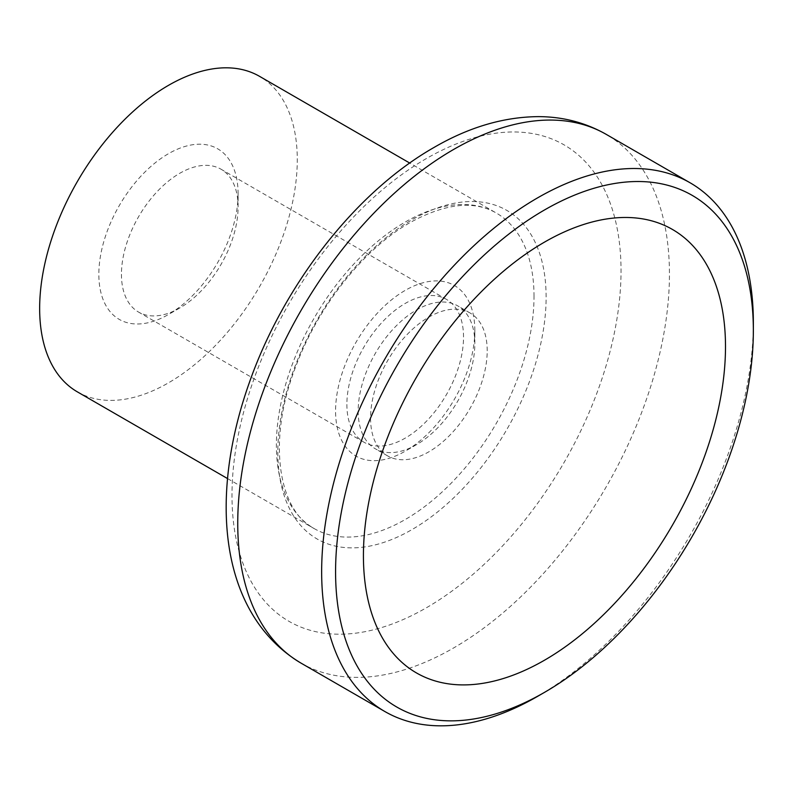 <?xml version="1.0" encoding="UTF-8"?>
<svg xmlns="http://www.w3.org/2000/svg" width="793" height="793" viewBox="0 0 793 793"><rect width="100%" height="100%" fill="white"/><g stroke="black" fill="none" stroke-linecap="round" stroke-linejoin="round"><path stroke-width="0.59" stroke-dasharray="3.96 2.97" d="M537.505 696.413A305.255 176.244 120 0 0 753.35 322.543M77.377 391.871A182.172 105.182 120 0 0 217.758 343.072A182.172 105.182 120 0 0 297.276 159.74A182.172 105.182 120 0 0 259.549 76.346M487.199 350.784A82.482 47.62 120 0 0 470.12 313.027A82.482 47.62 120 0 0 406.561 335.122A82.482 47.62 120 0 0 370.559 418.129A82.482 47.62 120 0 0 387.638 455.886A82.482 47.62 120 0 0 451.197 433.791A82.482 47.62 120 0 0 487.199 350.784M358.188 410.992A82.482 47.62 120 0 0 375.267 448.749A82.482 47.62 120 0 0 416.513 444.665A82.482 47.62 120 0 0 474.829 343.647A82.482 47.62 120 0 0 457.749 305.88A82.482 47.62 120 0 0 394.19 327.985A82.482 47.62 120 0 0 358.188 410.992M474.829 330.592A98.471 56.848 120 0 0 405.203 290.387A98.471 56.848 120 0 0 335.578 410.992A98.471 56.848 120 0 0 405.203 451.187A98.471 56.848 120 0 0 474.829 330.592L474.829 343.647M121.448 274.309A82.482 47.62 120 0 0 138.527 312.065A82.482 47.62 120 0 0 179.773 307.981A82.482 47.62 120 0 0 238.098 206.963A82.482 47.62 120 0 0 221.009 169.206A82.482 47.62 120 0 0 157.45 191.301A82.482 47.62 120 0 0 121.448 274.309M346.878 404.46A82.482 47.62 120 0 0 363.967 442.216A82.482 47.62 120 0 0 427.526 420.121A82.482 47.62 120 0 0 463.528 337.114A82.482 47.62 120 0 0 446.439 299.358A82.482 47.62 120 0 0 382.88 321.452A82.482 47.62 120 0 0 346.878 404.46M238.098 193.908A98.471 56.848 120 0 0 168.463 153.703A98.471 56.848 120 0 0 98.838 274.309A98.471 56.848 120 0 0 168.463 314.504A98.471 56.848 120 0 0 238.098 193.908L238.098 206.963M300.963 663.087A305.255 176.244 120 0 0 453.586 647.97A305.255 176.244 120 0 0 669.441 274.1A305.255 176.244 120 0 0 606.219 134.364M426.505 158.481A275.092 158.828 120 0 0 231.992 495.397A275.092 158.828 120 0 0 426.505 607.706A275.092 158.828 120 0 0 621.028 270.78A275.092 158.828 120 0 0 426.505 158.481M277.828 452.149A189.715 109.533 120 0 0 411.973 529.595A189.715 109.533 120 0 0 546.119 297.246A189.715 109.533 120 0 0 411.973 219.8A189.715 109.533 120 0 0 277.828 452.149M534.016 296.413A182.172 105.182 120 0 0 496.289 213.02A182.172 105.182 120 0 0 405.203 222.05A182.172 105.182 120 0 0 276.39 445.16A182.172 105.182 120 0 0 314.117 528.554A182.172 105.182 120 0 0 405.203 519.534A182.172 105.182 120 0 0 534.016 296.413M227.561 478.575L314.117 528.554C278.115 510.365 266.864 440.036 295.967 366.009C318.31 305.85 364.284 248.407 410.13 222.536C445.319 203.355 474.036 200.183 496.289 213.02L409.723 163.051M387.638 455.886L375.267 448.749M416.513 444.665L405.203 451.187M363.967 442.216L138.527 312.065M179.773 307.981L168.463 314.504M446.439 299.358L221.009 169.206M470.12 313.027L457.749 305.88"/><path stroke-width="1.19" d="M321.651 571.793A305.255 176.244 120 0 0 384.873 711.529A305.255 176.244 120 0 0 537.505 696.413L544.464 692.388A295.412 170.554 120 0 0 753.35 330.592L753.35 322.543A305.255 176.244 120 0 0 690.128 182.806A305.255 176.244 120 0 0 454.895 264.584A305.255 176.244 120 0 0 321.651 571.793M753.35 330.592A295.412 170.554 120 0 0 544.464 209.986A295.412 170.554 120 0 0 335.578 571.793A295.412 170.554 120 0 0 544.464 692.388M409.723 163.051L259.549 76.346A182.172 105.182 120 0 0 119.168 125.145A182.172 105.182 120 0 0 39.65 308.477A182.172 105.182 120 0 0 77.377 391.871L227.561 478.575M363.422 555.705A256.02 147.815 120 0 0 544.464 660.232A256.02 147.815 120 0 0 725.496 346.67A256.02 147.815 120 0 0 544.464 242.143A256.02 147.815 120 0 0 363.422 555.705M300.963 663.087C219.027 613.921 208.787 497.251 249.052 383.445C283.111 285.599 355.413 192.223 433.89 147.528C468.782 127.207 503.624 116.908 538.437 116.63C562.961 116.71 585.561 122.628 606.219 134.364A305.255 176.244 120 0 0 453.586 149.481A305.255 176.244 120 0 0 237.741 523.34A305.255 176.244 120 0 0 300.963 663.087L384.873 711.529M690.128 182.806L606.219 134.364"/></g></svg>
